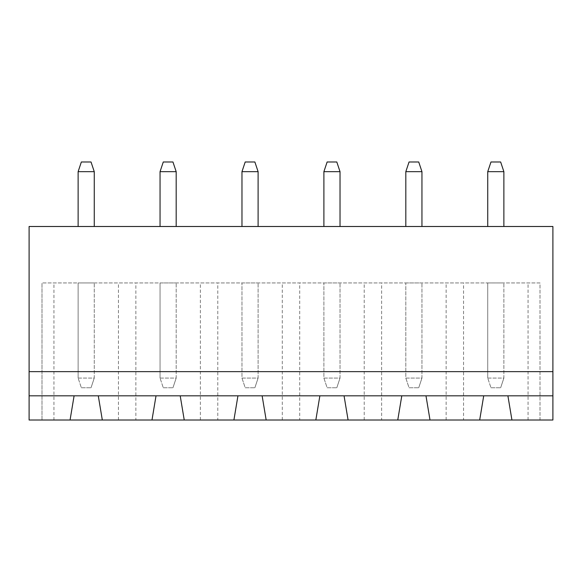 <?xml version="1.0" encoding="UTF-8"?>
<svg xmlns="http://www.w3.org/2000/svg" width="582" height="582" viewBox="0 0 582 582"><rect width="100%" height="100%" fill="white"/><g stroke="black" fill="none" stroke-linecap="round" stroke-linejoin="round"><path stroke-width="0.44" stroke-dasharray="2.91 2.18" d="M29.1 371.636L552.9 371.636M29.1 226.493L552.9 226.493L552.9 420.015L29.1 420.015L29.1 226.493M503.874 226.493L487.745 226.493L503.874 226.493L503.874 171.661L487.745 171.661L487.745 226.493M405.821 226.493L421.95 226.493L405.821 226.493L405.821 171.661L421.95 171.661L421.95 226.493M323.898 226.493L340.026 226.493L323.898 226.493L323.898 171.661L340.026 171.661L340.026 226.493M241.974 226.493L258.102 226.493L241.974 226.493L241.974 171.661L258.102 171.661L258.102 226.493M94.255 226.493L78.126 226.493L94.255 226.493L94.255 171.661L78.126 171.661L78.126 226.493M176.179 226.493L160.05 226.493L176.179 226.493L176.179 171.661L160.05 171.661L160.05 226.493M540.001 420.015L511.934 420.015L540.001 420.015L540.001 282.939L41.999 282.939L540.001 282.939L540.001 420.015M463.556 420.015L430.011 420.015L463.556 420.015L463.556 282.939M381.632 420.015L348.087 420.015L381.632 420.015L381.632 282.939M299.708 420.015L266.163 420.015L299.708 420.015L299.708 282.939M217.784 420.015L184.239 420.015L217.784 420.015L217.784 282.939M135.861 420.015L102.316 420.015L135.861 420.015L135.861 282.939M53.937 420.015L70.066 420.015L41.999 420.015L53.937 420.015L53.937 282.939M102.316 420.015L98.285 395.825L74.096 395.825L70.066 420.015M184.239 420.015L180.209 395.825L156.02 395.825L151.989 420.015M511.934 420.015L507.904 395.825L483.715 395.825L479.684 420.015M266.163 420.015L262.133 395.825L237.943 395.825L233.913 420.015M430.011 420.015L425.98 395.825L401.791 395.825L397.761 420.015M348.087 420.015L344.057 395.825L319.867 395.825L315.837 420.015M487.745 171.661L490.975 161.985L500.651 161.985L503.874 171.661M421.95 171.661L418.727 161.985L409.051 161.985L405.821 171.661M340.026 171.661L336.803 161.985L327.128 161.985L323.898 171.661M258.102 171.661L254.872 161.985L245.197 161.985L241.974 171.661M78.126 171.661L81.349 161.985L91.025 161.985L94.255 171.661M160.05 171.661L163.273 161.985L172.949 161.985L176.179 171.661M41.999 420.015L41.999 282.939L41.999 420.015M118.444 420.015L118.444 282.939M200.368 420.015L200.368 282.939M282.292 420.015L282.292 282.939M364.216 420.015L364.216 282.939M446.139 420.015L446.139 282.939M528.063 420.015L528.063 282.939M487.745 282.939L503.874 282.939L487.745 282.939L487.745 378.082L487.745 282.939M405.821 282.939L421.95 282.939L405.821 282.939L405.821 378.082L421.95 378.082L421.95 282.939L421.95 378.082L418.727 387.757L421.95 378.082L405.821 378.082L405.821 282.939M323.898 282.939L340.026 282.939L323.898 282.939L323.898 378.082L340.026 378.082L340.026 282.939L340.026 378.082L336.803 387.757L340.026 378.082L323.898 378.082L323.898 282.939M241.974 282.939L258.102 282.939L241.974 282.939L241.974 378.082L258.102 378.082L258.102 282.939L258.102 378.082L254.872 387.757L258.102 378.082L241.974 378.082L241.974 282.939M78.126 282.939L94.255 282.939L78.126 282.939L78.126 378.082L78.126 282.939M160.05 282.939L176.179 282.939L160.05 282.939L160.05 378.082L160.05 282.939M487.745 378.082L503.874 378.082L503.874 282.939L503.874 378.082L500.651 387.757L503.874 378.082L487.745 378.082L490.975 387.757L487.745 378.082M78.126 378.082L94.255 378.082L94.255 282.939L94.255 378.082L91.025 387.757L94.255 378.082L78.126 378.082L81.349 387.757L78.126 378.082M160.05 378.082L176.179 378.082L176.179 282.939L176.179 378.082L172.949 387.757L176.179 378.082L160.05 378.082L163.273 387.757L160.05 378.082M490.975 387.757L500.651 387.757L490.975 387.757M405.821 378.082L409.051 387.757L418.727 387.757L409.051 387.757L405.821 378.082M323.898 378.082L327.128 387.757L336.803 387.757L327.128 387.757L323.898 378.082M241.974 378.082L245.197 387.757L254.872 387.757L245.197 387.757L241.974 378.082M81.349 387.757L91.025 387.757L81.349 387.757M163.273 387.757L172.949 387.757L163.273 387.757"/><path stroke-width="0.87" d="M552.9 371.636L552.9 226.493L29.1 226.493L29.1 371.636L552.9 371.636L552.9 420.015L511.934 420.015L507.904 395.825L552.9 395.825M29.1 395.825L74.096 395.825L70.066 420.015L29.1 420.015L29.1 371.636M74.096 395.825L507.904 395.825M503.874 171.661L500.651 161.985L490.975 161.985L487.745 171.661L503.874 171.661L503.874 226.493M487.745 171.661L487.745 226.493M405.821 171.661L421.95 171.661L418.727 161.985L409.051 161.985L405.821 171.661L405.821 226.493M421.95 171.661L421.95 226.493M323.898 171.661L340.026 171.661L336.803 161.985L327.128 161.985L323.898 171.661L323.898 226.493M340.026 171.661L340.026 226.493M241.974 171.661L258.102 171.661L254.872 161.985L245.197 161.985L241.974 171.661L241.974 226.493M258.102 171.661L258.102 226.493M94.255 171.661L91.025 161.985L81.349 161.985L78.126 171.661L94.255 171.661L94.255 226.493M78.126 171.661L78.126 226.493M176.179 171.661L172.949 161.985L163.273 161.985L160.05 171.661L176.179 171.661L176.179 226.493M160.05 171.661L160.05 226.493M70.066 420.015L511.934 420.015M102.316 420.015L98.285 395.825M156.02 395.825L151.989 420.015M184.239 420.015L180.209 395.825M237.943 395.825L233.913 420.015M430.011 420.015L425.98 395.825M483.715 395.825L479.684 420.015M266.163 420.015L262.133 395.825M319.867 395.825L315.837 420.015M348.087 420.015L344.057 395.825M401.791 395.825L397.761 420.015"/></g></svg>
